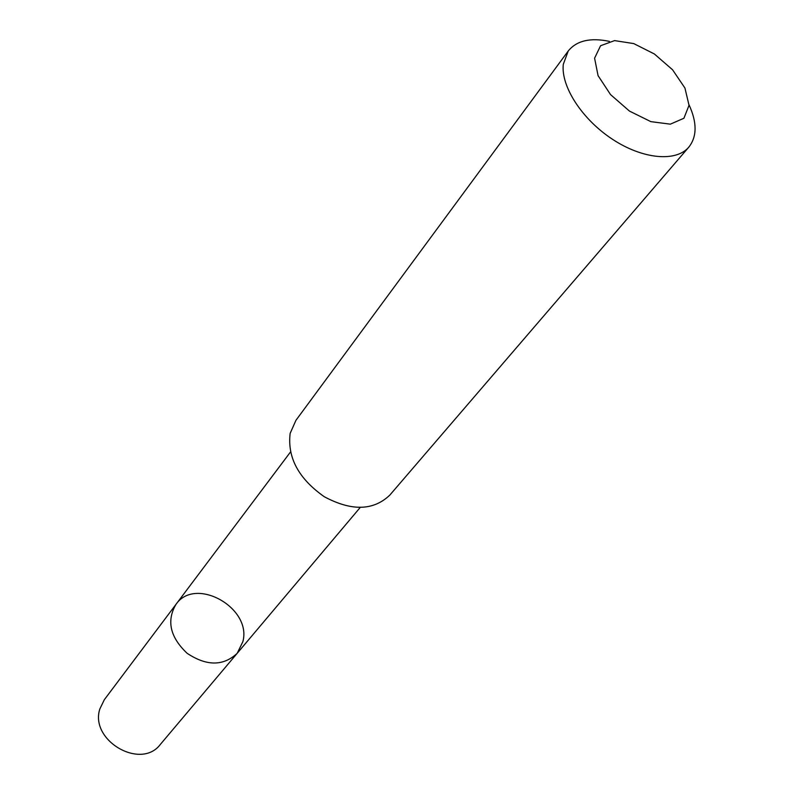 <?xml version="1.0" encoding="UTF-8"?>
<svg xmlns="http://www.w3.org/2000/svg" width="794" height="794" viewBox="0 0 794 794"><rect width="100%" height="100%" fill="white"/><g stroke="black" fill="none" stroke-linecap="round" stroke-linejoin="round"><path stroke-width="1.19" d="M242.885 641.612L237.198 653.303C223.303 666.245 206.609 666.245 187.116 653.293C170.124 637.185 166.393 620.918 175.901 604.472C195.175 575.928 252.065 607.738 242.885 641.612M104.342 699.693L99.855 708.943C89.394 740.494 141.034 770.488 160.408 744.345L237.198 653.303C223.303 666.245 206.609 666.245 187.116 653.293C170.124 637.185 166.393 620.918 175.901 604.472L104.342 699.693M609.375 41.367C590.339 37.437 576.623 40.643 568.236 50.995L295.944 420.314L290.157 433.345C287.229 457.543 298.613 478.673 324.299 496.736C351.583 511.316 373.428 510.76 389.834 495.089L688.874 147.069C697.082 136.578 697.132 122.504 689.043 104.828M568.236 50.995L563.293 64.354C560.782 86.457 582.22 119.547 612.601 139.357C642.932 159.316 676.18 162.214 688.874 147.069M594.587 58.2L598.071 75.648L610.526 94.585L629.444 111.081L650.872 121.651L670.344 124.162L683.912 118.256L689.033 105.314L684.934 88.035L672.568 69.783L654.375 53.982L633.761 43.591L614.586 40.603L600.562 45.744L594.587 58.2M290.455 452.034L175.901 604.472M360.148 507.545L237.198 653.303"/></g></svg>
